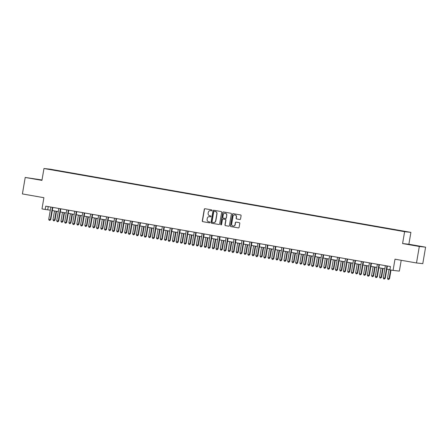 <?xml version="1.0" encoding="UTF-8"?>
<svg xmlns="http://www.w3.org/2000/svg" width="448" height="448" viewBox="0 0 448 448"><rect width="100%" height="100%" fill="white"/><g stroke="black" fill="none" stroke-linecap="round" stroke-linejoin="round"><path stroke-width="0.67" d="M212.027 210.42A0.459 0.442 -83.7 0 0 211.669 209.894L205.022 208.729A0.655 0.633 -83.7 0 0 204.288 209.266L202.294 220.914A0.655 0.633 -83.7 0 0 202.81 221.67L209.457 222.835A0.459 0.442 -83.7 0 0 209.972 222.46A0.459 0.442 -83.7 0 0 209.614 221.928L208.751 221.777A2.1 2.033 -83.7 0 1 207.105 219.358L207.273 218.389A2.1 2.033 -83.7 0 1 209.625 216.664L210.487 216.815A0.459 0.442 -83.7 0 0 211.002 216.44A0.459 0.442 -83.7 0 0 210.638 215.914L209.782 215.762A2.1 2.033 -83.7 0 1 208.135 213.338L208.298 212.369A2.1 2.033 -83.7 0 1 210.655 210.65L211.512 210.801A0.459 0.442 -83.7 0 0 212.027 210.42M415.341 245.493L408.873 244.468L415.341 245.493M38.125 179.418L31.657 178.394L38.125 179.418M405.378 231.437L402.73 231.017L405.378 231.437M239.803 219.52A0.655 0.633 -83.7 0 0 240.537 218.982L241.097 215.712A0.655 0.633 -83.7 0 0 240.582 214.956L233.201 213.662A0.655 0.633 -83.7 0 0 232.462 214.2L230.474 225.848A0.655 0.633 -83.7 0 0 230.989 226.61L238.37 227.898A0.655 0.633 -83.7 0 0 239.103 227.36L239.781 223.412A0.655 0.633 -83.7 0 0 239.266 222.656L236.107 222.107A0.655 0.633 -83.7 0 0 235.368 222.645L235.038 224.599A1.758 1.697 -83.7 0 1 233.167 226.055A1.758 1.697 -83.7 0 1 231.689 224.017L232.999 216.345A1.758 1.697 -83.7 0 1 234.864 214.894A1.758 1.697 -83.7 0 1 236.348 216.933L236.13 218.21A0.655 0.633 -83.7 0 0 236.645 218.966L239.876 219.526M42.011 179.984L25.217 177.447L22.4 193.928L43.904 197.697L41.989 208.908L45.175 209.462L45.741 206.17L390.454 266.549L389.889 269.847L393.075 270.407L399.364 271.102L401.212 260.288M419.317 246.478L425.6 247.173L408.873 244.244L402.59 243.55L419.317 246.478L416.5 262.965L394.99 259.196L393.075 270.407M402.59 243.55L404.617 231.683L43.971 168.51L50.254 169.204L410.9 232.378L404.617 231.683M25.217 177.447L41.944 180.376L43.971 168.51M221.642 212.307A0.655 0.633 -83.7 0 0 221.127 211.551L213.752 210.258A0.655 0.633 -83.7 0 0 213.013 210.795L211.019 222.443A0.655 0.633 -83.7 0 0 211.534 223.199L218.915 224.493A0.655 0.633 -83.7 0 0 219.654 223.955L221.642 212.307M223.474 211.96L230.854 213.254A0.655 0.633 -83.7 0 1 231.37 214.01L229.376 225.658A0.655 0.633 -83.7 0 1 228.642 226.195L225.484 225.641A0.655 0.633 -83.7 0 1 224.969 224.885L225.775 220.164A0.655 0.633 -83.7 0 0 225.26 219.408L223.166 219.038A0.655 0.633 -83.7 0 0 222.432 219.576L221.592 224.493A0.459 0.442 -83.7 0 1 221.099 224.874A0.459 0.442 -83.7 0 1 220.713 224.342L222.74 212.498A0.655 0.633 -83.7 0 1 223.474 211.96M425.6 247.173L422.783 263.659L416.5 262.965M53.161 169.809L57.131 170.458L53.161 169.809M56.963 170.733L394.274 229.818L406.521 231.728L398.944 230.334L60.603 171.069L59.478 171.17M56.958 170.666L50.971 169.445L59.573 170.951M408.873 244.244L410.9 232.378M45.175 209.462L50.299 210.196M52.315 210.549L58.268 211.59M60.278 211.943L66.231 212.99M68.242 213.338L74.194 214.385M76.21 214.738L82.163 215.779M84.174 216.132L90.126 217.174M92.137 217.526L98.09 218.568M100.106 218.921L106.053 219.962M108.069 220.315L114.022 221.357M116.032 221.71L121.985 222.757M123.995 223.104L129.948 224.151M131.964 224.504L137.911 225.546M139.927 225.898L145.88 226.94M147.89 227.293L153.843 228.334M155.859 228.687L161.806 229.729M163.822 230.082L169.775 231.123M171.786 231.476L177.738 232.518M179.749 232.87L185.702 233.918M187.718 234.27L193.665 235.312M195.681 235.665L201.634 236.706M203.644 237.059L209.597 238.101M211.613 238.454L217.56 239.495M219.576 239.848L225.529 240.89M227.539 241.242L233.492 242.284M235.502 242.637L241.455 243.684M243.471 244.037L249.418 245.078M251.434 245.431L257.387 246.473M259.398 246.826L265.35 247.867M267.366 248.22L273.314 249.262M275.33 249.614L281.282 250.656M283.293 251.009L289.246 252.05M291.256 252.403L297.209 253.45M299.225 253.803L305.172 254.845M307.188 255.198L313.141 256.239M315.151 256.592L321.104 257.634M323.114 257.986L329.067 259.028M331.083 259.381L337.036 260.422M339.046 260.775L344.999 261.817M347.01 262.17L352.962 263.217M354.978 263.57L360.926 264.611M362.942 264.964L368.894 266.006M370.905 266.358L376.858 267.4M378.868 267.753L384.821 268.794M386.837 269.147L389.917 269.69M48.261 206.606L47.723 209.748M60.553 171.36L60.603 171.069M211.613 210.806L210.823 210.666A2.1 2.033 -83.7 0 0 210.616 210.644M209.586 216.658A2.1 2.033 -83.7 0 1 209.798 216.686L210.582 216.821M205.078 208.74A0.655 0.633 -83.7 0 0 204.456 209.283L202.468 220.937A0.655 0.633 -83.7 0 0 202.983 221.693L209.552 222.841M213.802 210.269A0.655 0.633 -83.7 0 0 213.181 210.812L211.193 222.46A0.655 0.633 -83.7 0 0 211.708 223.222L219.033 224.504M214.284 211.282A0.459 0.442 -83.7 0 0 213.769 211.658L212.022 221.883A0.459 0.442 -83.7 0 0 212.38 222.415L213.287 222.572A2.1 2.033 -83.7 0 0 215.639 220.853L216.838 213.864A2.1 2.033 -83.7 0 0 215.191 211.439L214.452 211.299A0.459 0.442 -83.7 0 0 214.396 211.294M213.494 222.6A2.1 2.033 -83.7 0 0 215.813 220.87L215.639 220.853M214.452 211.299L215.359 211.462A2.1 2.033 -83.7 0 1 217.006 213.881L215.813 220.87M228.754 226.206L225.484 225.641M223.261 219.05A0.655 0.633 -83.7 0 1 223.339 219.055L225.434 219.425A0.655 0.633 -83.7 0 1 225.949 220.181L225.137 224.907A0.655 0.633 -83.7 0 0 225.652 225.663M223.53 211.971A0.655 0.633 -83.7 0 0 222.908 212.514L220.886 224.358A0.459 0.442 -83.7 0 0 221.189 224.874M226.615 215.258A1.758 1.697 -83.7 0 0 225.137 213.22A1.758 1.697 -83.7 0 0 223.266 214.676L222.807 217.375A0.655 0.633 -83.7 0 0 223.322 218.131L225.417 218.501A0.655 0.633 -83.7 0 0 226.15 217.963L226.783 215.281A1.758 1.697 -83.7 0 0 225.221 213.231M225.495 218.506L225.585 218.518A0.655 0.633 -83.7 0 0 226.324 217.98L226.15 217.963M226.783 215.281L226.324 217.98M234.948 214.906A1.758 1.697 -83.7 0 1 236.516 216.95L236.298 218.226A0.655 0.633 -83.7 0 0 236.813 218.982L239.915 219.526M233.251 226.061A1.758 1.697 -83.7 0 0 235.206 224.622L235.038 224.599M236.163 222.113A0.655 0.633 -83.7 0 0 235.542 222.662L235.206 224.622M233.257 213.674A0.655 0.633 -83.7 0 0 232.635 214.222L230.642 225.87A0.655 0.633 -83.7 0 0 231.157 226.626L238.482 227.909M54.505 210.935L52.987 219.811L54.578 220.091L55.003 220.136L56.515 211.288M55.003 220.136L54.079 220.875L54.578 220.091L56.095 211.21M54.079 220.875L53.446 220.763L52.987 219.811M52.489 207.351L52.472 207.379A0.666 0.65 -83.7 0 0 52.382 207.62L50.333 219.621L48.737 219.341L50.792 207.34A0.666 0.65 -83.7 0 0 50.786 207.082L50.781 207.049M52.472 207.379L52.898 207.43A0.666 0.65 -83.7 0 0 52.808 207.665L50.758 219.666L50.333 219.621L49.834 220.405L49.196 220.293L48.737 219.341M50.758 219.666L49.834 220.405M62.468 212.33L60.95 221.206L62.541 221.486L62.966 221.53L64.478 212.682M62.966 221.53L62.048 222.27L62.541 221.486L64.058 212.61M62.048 222.27L61.41 222.158L60.95 221.206M70.431 213.724L68.914 222.6L70.51 222.88L70.93 222.925L72.447 214.077M70.93 222.925L70.011 223.664L70.51 222.88L72.027 214.004M70.011 223.664L69.373 223.558L68.914 222.6M78.394 215.118L76.877 223.994L78.473 224.274L78.898 224.319L80.41 215.471M78.898 224.319L77.974 225.064L78.473 224.274L79.99 215.398M77.974 225.064L77.336 224.952L76.877 223.994M60.452 208.746L60.435 208.774A0.666 0.65 -83.7 0 0 60.346 209.014L58.296 221.015L56.706 220.735L58.755 208.734A0.666 0.65 -83.7 0 0 58.75 208.482L58.744 208.443M60.435 208.774L60.861 208.824A0.666 0.65 -83.7 0 0 60.771 209.059L58.722 221.06L58.296 221.015L57.798 221.799L57.165 221.687L56.706 220.735M58.722 221.06L57.798 221.799M68.421 210.14L68.398 210.168A0.666 0.65 -83.7 0 0 68.314 210.409L66.259 222.41L64.669 222.13L66.718 210.129A0.666 0.65 -83.7 0 0 66.713 209.877L66.707 209.838M68.398 210.168L68.824 210.218A0.666 0.65 -83.7 0 0 68.734 210.454L66.685 222.454L66.259 222.41L65.766 223.199L65.128 223.087L64.669 222.13M66.685 222.454L65.766 223.199M76.384 211.534L76.367 211.568A0.666 0.65 -83.7 0 0 76.278 211.803L74.228 223.804L72.632 223.524L74.682 211.523A0.666 0.65 -83.7 0 0 74.682 211.271L74.67 211.238M76.793 211.607L76.787 211.613A0.666 0.65 -83.7 0 0 76.703 211.854L74.648 223.849L74.228 223.804L73.73 224.594L73.091 224.482L72.632 223.524M74.648 223.849L73.73 224.594M86.363 216.513L84.846 225.389L86.436 225.669L86.862 225.714L88.374 216.866M86.862 225.714L85.938 226.458L86.436 225.669L87.954 216.793M85.938 226.458L85.305 226.346L84.846 225.389M84.347 212.929L84.33 212.962A0.666 0.65 -83.7 0 0 84.241 213.198L82.191 225.198L80.595 224.918L82.65 212.918A0.666 0.65 -83.7 0 0 82.645 212.666L82.639 212.632M84.33 212.962L84.756 213.007A0.666 0.65 -83.7 0 0 84.666 213.248L82.617 225.249L82.191 225.198L81.693 225.988L81.054 225.876L80.595 224.918M82.617 225.249L81.693 225.988M94.326 217.907L92.809 226.783L94.399 227.063L94.825 227.114L96.337 218.26M94.825 227.114L93.906 227.853L94.399 227.063L95.917 218.187M93.906 227.853L93.268 227.741L92.809 226.783M102.29 219.302L100.772 228.183L102.794 228.508L104.306 219.654M102.794 228.508L101.87 229.247L102.368 228.458L103.886 219.582M101.87 229.247L101.231 229.135L100.772 228.183M110.258 220.702L108.741 229.578L110.331 229.858L110.757 229.902L112.269 221.054M110.757 229.902L109.833 230.642L110.331 229.858L111.849 220.976M109.833 230.642L109.2 230.53L108.741 229.578M118.222 222.096L116.704 230.972L118.294 231.252L118.72 231.297L120.232 222.449M118.72 231.297L117.802 232.036L118.294 231.252L119.812 222.376M117.802 232.036L117.163 231.924L116.704 230.972M126.185 223.49L124.667 232.366L126.263 232.646L126.683 232.691L128.201 223.843M126.683 232.691L125.765 233.43L126.263 232.646L127.781 223.77M125.765 233.43L125.126 233.318L124.667 232.366M92.316 214.323L92.294 214.357A0.666 0.65 -83.7 0 0 92.204 214.592L90.154 226.593L88.564 226.313L90.614 214.318A0.666 0.65 -83.7 0 0 90.608 214.06L90.602 214.026M92.725 214.396L92.719 214.402A0.666 0.65 -83.7 0 0 92.63 214.642L90.58 226.643L90.154 226.593L89.656 227.382L89.023 227.27L88.564 226.313M90.58 226.643L89.656 227.382M100.279 215.723L100.262 215.751A0.666 0.65 -83.7 0 0 100.173 215.992L98.118 227.987L96.527 227.713L98.577 215.712A0.666 0.65 -83.7 0 0 98.577 215.454L98.566 215.421M100.262 215.751L100.682 215.796A0.666 0.65 -83.7 0 0 100.598 216.037L98.543 228.038L98.118 227.987L97.625 228.777L96.986 228.665L96.527 227.713M98.543 228.038L97.625 228.777M108.242 217.118L108.226 217.146A0.666 0.65 -83.7 0 0 108.136 217.386L106.086 229.387L104.49 229.107L106.546 217.106A0.666 0.65 -83.7 0 0 106.54 216.849L106.534 216.815M108.226 217.146L108.651 217.196A0.666 0.65 -83.7 0 0 108.562 217.431L106.512 229.432L106.086 229.387L105.588 230.171L104.95 230.059L104.49 229.107M106.512 229.432L105.588 230.171M116.206 218.512L116.189 218.54A0.666 0.65 -83.7 0 0 116.099 218.781L114.05 230.782L112.459 230.502L114.509 218.501A0.666 0.65 -83.7 0 0 114.503 218.249L114.498 218.21M116.189 218.54L116.614 218.59A0.666 0.65 -83.7 0 0 116.525 218.826L114.475 230.826L114.05 230.782L113.551 231.566L112.918 231.454L112.459 230.502M114.475 230.826L113.551 231.566M124.174 219.906L124.152 219.934A0.666 0.65 -83.7 0 0 124.068 220.175L122.013 232.176L120.422 231.896L122.472 219.895A0.666 0.65 -83.7 0 0 122.466 219.643L122.461 219.604M124.583 219.979L124.578 219.985A0.666 0.65 -83.7 0 0 124.488 220.22L122.438 232.221L122.013 232.176L121.52 232.96L120.882 232.854L120.422 231.896M122.438 232.221L121.52 232.96M134.148 224.885L132.63 233.761L134.226 234.041L134.652 234.086L136.164 225.238M134.652 234.086L133.728 234.83L134.226 234.041L135.744 225.165M133.728 234.83L133.09 234.718L132.63 233.761M132.138 221.301L132.121 221.334A0.666 0.65 -83.7 0 0 132.031 221.57L129.982 233.57L128.386 233.29L130.435 221.29A0.666 0.65 -83.7 0 0 130.435 221.038L130.424 221.004M132.121 221.334L132.541 221.379A0.666 0.65 -83.7 0 0 132.457 221.614L130.402 233.615L129.982 233.57L129.483 234.36L128.845 234.248L128.386 233.29M130.402 233.615L129.483 234.36M142.117 226.279L140.599 235.155L142.19 235.435L142.615 235.48L144.127 226.632M142.615 235.48L141.691 236.225L142.19 235.435L143.707 226.559M141.691 236.225L141.058 236.113L140.599 235.155M140.101 222.695L140.084 222.729A0.666 0.65 -83.7 0 0 139.994 222.964L137.945 234.965L136.349 234.685L138.404 222.684A0.666 0.65 -83.7 0 0 138.398 222.432L138.393 222.398M140.084 222.729L140.51 222.774A0.666 0.65 -83.7 0 0 140.42 223.014L138.37 235.015L137.945 234.965L137.446 235.754L136.808 235.642L136.349 234.685M138.37 235.015L137.446 235.754M150.08 227.674L148.562 236.55L150.153 236.83L150.578 236.88L152.09 228.026M150.578 236.88L149.66 237.619L150.153 236.83L151.67 227.954M149.66 237.619L149.022 237.507L148.562 236.55M148.07 224.09L148.047 224.123A0.666 0.65 -83.7 0 0 147.958 224.358L145.908 236.359L144.318 236.079L146.367 224.084A0.666 0.65 -83.7 0 0 146.362 223.826L146.356 223.793M148.047 224.123L148.473 224.168A0.666 0.65 -83.7 0 0 148.383 224.409L146.334 236.41L145.908 236.359L145.41 237.149L144.777 237.037L144.318 236.079M146.334 236.41L145.41 237.149M158.043 229.068L156.526 237.95L158.547 238.274L160.059 229.421M158.547 238.274L157.623 239.014L158.122 238.224L159.639 229.348M157.623 239.014L156.985 238.902L156.526 237.95M156.033 225.49L156.01 225.518A0.666 0.65 -83.7 0 0 155.926 225.758L153.871 237.754L152.281 237.479L154.33 225.478A0.666 0.65 -83.7 0 0 154.33 225.221L154.319 225.187M156.01 225.518L156.436 225.562A0.666 0.65 -83.7 0 0 156.352 225.803L154.297 237.804L153.871 237.754L153.378 238.543L152.74 238.431L152.281 237.479M154.297 237.804L153.378 238.543M166.012 230.468L164.494 239.344L166.51 239.669L168.022 230.821M166.51 239.669L165.586 240.408L166.085 239.618L167.602 230.742M165.586 240.408L164.948 240.296L164.494 239.344M163.996 226.884L163.979 226.912A0.666 0.65 -83.7 0 0 163.89 227.153L161.84 239.154L160.244 238.874L162.299 226.873A0.666 0.65 -83.7 0 0 162.294 226.615L162.288 226.582M164.405 226.951L164.405 226.962A0.666 0.65 -83.7 0 0 164.315 227.198L162.266 239.198L161.84 239.154L161.342 239.938L160.703 239.826L160.244 238.874M162.266 239.198L161.342 239.938M173.975 231.862L172.458 240.738L174.048 241.018L174.474 241.063L175.986 232.215M174.474 241.063L173.555 241.802L174.048 241.018L175.566 232.142M173.555 241.802L172.917 241.69L172.458 240.738M171.959 228.278L171.942 228.306A0.666 0.65 -83.7 0 0 171.853 228.547L169.803 240.548L168.213 240.268L170.262 228.267A0.666 0.65 -83.7 0 0 170.257 228.015L170.251 227.976M172.374 228.351L172.368 228.357A0.666 0.65 -83.7 0 0 172.278 228.592L170.229 240.593L169.803 240.548L169.305 241.332L168.666 241.22L168.213 240.268M170.229 240.593L169.305 241.332M181.938 233.257L180.421 242.133L182.017 242.413L182.437 242.458L183.954 233.61M182.437 242.458L181.518 243.197L182.017 242.413L183.534 233.537M181.518 243.197L180.88 243.085L180.421 242.133M189.902 234.651L188.384 243.527L189.98 243.807L190.406 243.852L191.918 235.004M190.406 243.852L189.482 244.597L189.98 243.807L191.498 234.931M189.482 244.597L188.843 244.485L188.384 243.527M197.87 236.046L196.353 244.922L197.943 245.202L198.369 245.246L199.881 236.398M198.369 245.246L197.445 245.991L197.943 245.202L199.461 236.326M197.445 245.991L196.812 245.879L196.353 244.922M205.834 237.44L204.316 246.316L205.906 246.596L206.332 246.646L207.844 237.793M206.332 246.646L205.414 247.386L205.906 246.596L207.424 237.72M205.414 247.386L204.775 247.274L204.316 246.316M213.797 238.834L212.279 247.71L213.875 247.99L214.301 248.041L215.813 239.187M214.301 248.041L213.377 248.78L213.875 247.99L215.393 239.114M213.377 248.78L212.738 248.668L212.279 247.71M221.76 240.234L220.248 249.11L222.264 249.435L223.776 240.587M222.264 249.435L221.34 250.174L221.838 249.385L223.356 240.509M221.34 250.174L220.702 250.062L220.248 249.11M229.729 241.629L228.211 250.505L229.802 250.785L230.227 250.83L231.739 241.982M230.227 250.83L229.309 251.569L229.802 250.785L231.319 241.909M229.309 251.569L228.67 251.457L228.211 250.505M237.692 243.023L236.174 251.899L237.77 252.179L238.19 252.224L239.708 243.376M238.19 252.224L237.272 252.963L237.77 252.179L239.288 243.303M237.272 252.963L236.634 252.851L236.174 251.899M245.655 244.418L244.138 253.294L245.734 253.574L246.159 253.618L247.671 244.77M246.159 253.618L245.235 254.363L245.734 253.574L247.251 244.698M245.235 254.363L244.597 254.251L244.138 253.294M253.624 245.812L252.106 254.688L253.697 254.968L254.122 255.013L255.634 246.165M254.122 255.013L253.198 255.758L253.697 254.968L255.214 246.092M253.198 255.758L252.566 255.646L252.106 254.688M261.587 247.206L260.07 256.082L261.66 256.362L262.086 256.413L263.598 247.559M262.086 256.413L261.167 257.152L261.66 256.362L263.178 247.486M261.167 257.152L260.529 257.04L260.07 256.082M269.55 248.601L268.033 257.477L269.629 257.757L270.054 257.807L271.566 248.954M270.054 257.807L269.13 258.546L269.629 257.757L271.146 248.881M269.13 258.546L268.492 258.434L268.033 257.477M277.514 250.001L276.002 258.877L278.018 259.202L279.53 250.354M278.018 259.202L277.094 259.941L277.592 259.151L279.11 250.275M277.094 259.941L276.455 259.829L276.002 258.877M285.482 251.395L283.965 260.271L285.555 260.551L285.981 260.596L287.493 251.748M285.981 260.596L285.062 261.335L285.555 260.551L287.073 251.675M285.062 261.335L284.424 261.223L283.965 260.271M293.446 252.79L291.928 261.666L293.524 261.946L293.944 261.99L295.462 253.142M293.944 261.99L293.026 262.73L293.524 261.946L295.042 253.07M293.026 262.73L292.387 262.618L291.928 261.666M301.409 254.184L299.891 263.06L301.487 263.34L301.913 263.385L303.425 254.537M301.913 263.385L300.989 264.124L301.487 263.34L303.005 254.464M300.989 264.124L300.35 264.018L299.891 263.06M309.378 255.578L307.86 264.454L309.45 264.734L309.876 264.779L311.388 255.931M309.876 264.779L308.952 265.524L309.45 264.734L310.968 255.858M308.952 265.524L308.319 265.412L307.86 264.454M317.341 256.973L315.823 265.849L317.414 266.129L317.839 266.179L319.351 257.326M317.839 266.179L316.921 266.918L317.414 266.129L318.931 257.253M316.921 266.918L316.282 266.806L315.823 265.849M325.304 258.367L323.786 267.243L325.382 267.523L325.808 267.574L327.32 258.72M325.808 267.574L324.884 268.313L325.382 267.523L326.9 258.647M324.884 268.313L324.246 268.201L323.786 267.243M333.267 259.767L331.755 268.643L333.771 268.968L335.283 260.12M333.771 268.968L332.847 269.707L333.346 268.918L334.863 260.042M332.847 269.707L332.209 269.595L331.755 268.643M341.236 261.162L339.718 270.038L341.309 270.318L341.734 270.362L343.246 261.514M341.734 270.362L340.816 271.102L341.309 270.318L342.826 261.442M340.816 271.102L340.178 270.99L339.718 270.038M349.199 262.556L347.682 271.432L349.278 271.712L349.698 271.757L351.215 262.909M349.698 271.757L348.779 272.496L349.278 271.712L350.79 262.836M348.779 272.496L348.141 272.384L347.682 271.432M357.162 263.95L355.645 272.826L357.241 273.106L357.666 273.151L359.178 264.303M357.666 273.151L356.742 273.89L357.241 273.106L358.758 264.23M356.742 273.89L356.104 273.784L355.645 272.826M365.131 265.345L363.614 274.221L365.204 274.501L365.63 274.546L367.142 265.698M365.63 274.546L364.706 275.29L365.204 274.501L366.722 265.625M364.706 275.29L364.073 275.178L363.614 274.221M373.094 266.739L371.577 275.615L373.167 275.895L373.593 275.946L375.105 267.092M373.593 275.946L372.674 276.685L373.167 275.895L374.685 267.019M372.674 276.685L372.036 276.573L371.577 275.615M381.058 268.134L379.54 277.01L381.136 277.29L381.562 277.34L383.074 268.486M381.562 277.34L380.638 278.079L381.136 277.29L382.654 268.414M380.638 278.079L379.999 277.967L379.54 277.01M179.928 229.673L179.906 229.701A0.666 0.65 -83.7 0 0 179.822 229.942L177.766 241.942L176.176 241.662L178.226 229.662A0.666 0.65 -83.7 0 0 178.22 229.41L178.214 229.37M180.337 229.746L180.331 229.751A0.666 0.65 -83.7 0 0 180.242 229.986L178.192 241.987L177.766 241.942L177.274 242.726L176.635 242.62L176.176 241.662M178.192 241.987L177.274 242.726M187.891 231.067L187.874 231.101A0.666 0.65 -83.7 0 0 187.785 231.336L185.735 243.337L184.139 243.057L186.189 231.056A0.666 0.65 -83.7 0 0 186.189 230.804L186.178 230.77M187.874 231.101L188.294 231.146A0.666 0.65 -83.7 0 0 188.21 231.381L186.155 243.382L185.735 243.337L185.237 244.126L184.598 244.014L184.139 243.057M186.155 243.382L185.237 244.126M195.854 232.462L195.838 232.495A0.666 0.65 -83.7 0 0 195.748 232.73L193.698 244.731L192.102 244.451L194.158 232.45A0.666 0.65 -83.7 0 0 194.152 232.198L194.146 232.165M195.838 232.495L196.263 232.54A0.666 0.65 -83.7 0 0 196.174 232.781L194.124 244.782L193.698 244.731L193.2 245.521L192.562 245.409L192.102 244.451M194.124 244.782L193.2 245.521M203.818 233.856L203.801 233.89A0.666 0.65 -83.7 0 0 203.711 234.125L201.662 246.126L200.071 245.846L202.121 233.85A0.666 0.65 -83.7 0 0 202.115 233.593L202.11 233.559M203.801 233.89L204.226 233.934A0.666 0.65 -83.7 0 0 204.137 234.175L202.087 246.176L201.662 246.126L201.163 246.915L200.53 246.803L200.071 245.846M202.087 246.176L201.163 246.915M211.786 235.25L211.764 235.284A0.666 0.65 -83.7 0 0 211.68 235.525L209.625 247.52L208.034 247.246L210.084 235.245A0.666 0.65 -83.7 0 0 210.084 234.987L210.073 234.954M212.195 235.323L212.19 235.329A0.666 0.65 -83.7 0 0 212.106 235.57L210.05 247.57L209.625 247.52L209.132 248.31L208.494 248.198L208.034 247.246M210.05 247.57L209.132 248.31M219.75 236.65L219.733 236.678A0.666 0.65 -83.7 0 0 219.643 236.919L217.594 248.92L215.998 248.64L218.053 236.639A0.666 0.65 -83.7 0 0 218.047 236.382L218.042 236.348M220.158 236.718L220.158 236.729A0.666 0.65 -83.7 0 0 220.069 236.964L218.019 248.965L217.594 248.92L217.095 249.704L216.457 249.592L215.998 248.64M218.019 248.965L217.095 249.704M227.713 238.045L227.696 238.073A0.666 0.65 -83.7 0 0 227.606 238.314L225.557 250.314L223.966 250.034L226.016 238.034A0.666 0.65 -83.7 0 0 226.01 237.782L226.005 237.742M227.696 238.073L228.122 238.123A0.666 0.65 -83.7 0 0 228.032 238.358L225.982 250.359L225.557 250.314L225.058 251.098L224.42 250.986L223.966 250.034M225.982 250.359L225.058 251.098M235.682 239.439L235.659 239.467A0.666 0.65 -83.7 0 0 235.575 239.708L233.52 251.709L231.93 251.429L233.979 239.428A0.666 0.65 -83.7 0 0 233.974 239.176L233.968 239.137M235.659 239.467L236.085 239.518A0.666 0.65 -83.7 0 0 235.995 239.753L233.946 251.754L233.52 251.709L233.027 252.493L232.389 252.386L231.93 251.429M233.946 251.754L233.027 252.493M243.645 240.834L243.628 240.867A0.666 0.65 -83.7 0 0 243.538 241.102L241.489 253.103L239.893 252.823L241.942 240.822A0.666 0.65 -83.7 0 0 241.942 240.57L241.931 240.537M243.628 240.867L244.048 240.912A0.666 0.65 -83.7 0 0 243.964 241.147L241.909 253.148L241.489 253.103L240.99 253.893L240.352 253.781L239.893 252.823M241.909 253.148L240.99 253.893M251.608 242.228L251.591 242.262A0.666 0.65 -83.7 0 0 251.502 242.497L249.452 254.498L247.856 254.218L249.911 242.217A0.666 0.65 -83.7 0 0 249.906 241.965L249.9 241.931M251.591 242.262L252.017 242.306A0.666 0.65 -83.7 0 0 251.927 242.547L249.878 254.542L249.452 254.498L248.954 255.287L248.315 255.175L247.856 254.218M249.878 254.542L248.954 255.287M259.571 243.622L259.554 243.656A0.666 0.65 -83.7 0 0 259.465 243.891L257.415 255.892L255.825 255.612L257.874 243.617A0.666 0.65 -83.7 0 0 257.869 243.359L257.863 243.326M259.986 243.695L259.98 243.701A0.666 0.65 -83.7 0 0 259.89 243.942L257.841 255.942L257.415 255.892L256.917 256.682L256.284 256.57L255.825 255.612M257.841 255.942L256.917 256.682M267.54 245.017L267.518 245.05A0.666 0.65 -83.7 0 0 267.434 245.286L265.378 257.286L263.788 257.012L265.838 245.011A0.666 0.65 -83.7 0 0 265.838 244.754L265.826 244.72M267.949 245.09L267.943 245.095A0.666 0.65 -83.7 0 0 267.859 245.336L265.804 257.337L265.378 257.286L264.886 258.076L264.247 257.964L263.788 257.012M265.804 257.337L264.886 258.076M275.503 246.417L275.486 246.445A0.666 0.65 -83.7 0 0 275.397 246.686L273.347 258.686L271.751 258.406L273.806 246.406A0.666 0.65 -83.7 0 0 273.801 246.148L273.795 246.114M275.486 246.445L275.912 246.49A0.666 0.65 -83.7 0 0 275.822 246.73L273.773 258.731L273.347 258.686L272.849 259.47L272.21 259.358L271.751 258.406M273.773 258.731L272.849 259.47M283.466 247.811L283.45 247.839A0.666 0.65 -83.7 0 0 283.36 248.08L281.31 260.081L279.72 259.801L281.77 247.8A0.666 0.65 -83.7 0 0 281.764 247.548L281.758 247.509M283.881 247.884L283.875 247.89A0.666 0.65 -83.7 0 0 283.786 248.125L281.736 260.126L281.31 260.081L280.812 260.865L280.174 260.753L279.72 259.801M281.736 260.126L280.812 260.865M291.435 249.206L291.413 249.234A0.666 0.65 -83.7 0 0 291.329 249.474L289.274 261.475L287.683 261.195L289.733 249.194A0.666 0.65 -83.7 0 0 289.727 248.942L289.722 248.903M291.413 249.234L291.838 249.284A0.666 0.65 -83.7 0 0 291.749 249.519L289.699 261.52L289.274 261.475L288.781 262.259L288.142 262.147L287.683 261.195M289.699 261.52L288.781 262.259M299.398 250.6L299.382 250.634A0.666 0.65 -83.7 0 0 299.292 250.869L297.242 262.87L295.646 262.59L297.696 250.589A0.666 0.65 -83.7 0 0 297.696 250.337L297.685 250.303M299.382 250.634L299.802 250.678A0.666 0.65 -83.7 0 0 299.718 250.914L297.662 262.914L297.242 262.87L296.744 263.659L296.106 263.547L295.646 262.59M297.662 262.914L296.744 263.659M307.362 251.994L307.345 252.028A0.666 0.65 -83.7 0 0 307.255 252.263L305.206 264.264L303.61 263.984L305.665 251.983A0.666 0.65 -83.7 0 0 305.659 251.731L305.654 251.698M307.77 252.067L307.77 252.073A0.666 0.65 -83.7 0 0 307.681 252.314L305.631 264.309L305.206 264.264L304.707 265.054L304.069 264.942L303.61 263.984M305.631 264.309L304.707 265.054M315.325 253.389L315.308 253.422A0.666 0.65 -83.7 0 0 315.218 253.658L313.169 265.658L311.578 265.378L313.628 253.378A0.666 0.65 -83.7 0 0 313.622 253.126L313.617 253.092M315.308 253.422L315.734 253.467A0.666 0.65 -83.7 0 0 315.644 253.708L313.594 265.709L313.169 265.658L312.67 266.448L312.038 266.336L311.578 265.378M313.594 265.709L312.67 266.448M323.294 254.783L323.271 254.817A0.666 0.65 -83.7 0 0 323.187 255.052L321.132 267.053L319.542 266.778L321.591 254.778A0.666 0.65 -83.7 0 0 321.591 254.52L321.58 254.486M323.271 254.817L323.697 254.862A0.666 0.65 -83.7 0 0 323.613 255.102L321.558 267.103L321.132 267.053L320.639 267.842L320.001 267.73L319.542 266.778M321.558 267.103L320.639 267.842M331.257 256.183L331.24 256.211A0.666 0.65 -83.7 0 0 331.15 256.452L329.101 268.447L327.505 268.173L329.56 256.172A0.666 0.65 -83.7 0 0 329.554 255.914L329.549 255.881M331.24 256.211L331.666 256.256A0.666 0.65 -83.7 0 0 331.576 256.497L329.526 268.498L329.101 268.447L328.602 269.237L327.964 269.125L327.505 268.173M329.526 268.498L328.602 269.237M339.22 257.578L339.203 257.606A0.666 0.65 -83.7 0 0 339.114 257.846L337.064 269.847L335.474 269.567L337.523 257.566A0.666 0.65 -83.7 0 0 337.518 257.314L337.512 257.275M339.203 257.606L339.629 257.656A0.666 0.65 -83.7 0 0 339.539 257.891L337.49 269.892L337.064 269.847L336.566 270.631L335.927 270.519L335.474 269.567M337.49 269.892L336.566 270.631M347.189 258.972L347.166 259A0.666 0.65 -83.7 0 0 347.082 259.241L345.027 271.242L343.437 270.962L345.486 258.961A0.666 0.65 -83.7 0 0 345.481 258.709L345.475 258.67M347.166 259L347.592 259.05A0.666 0.65 -83.7 0 0 347.502 259.286L345.453 271.286L345.027 271.242L344.534 272.026L343.896 271.914L343.437 270.962M345.453 271.286L344.534 272.026M355.152 260.366L355.135 260.4A0.666 0.65 -83.7 0 0 355.046 260.635L352.996 272.636L351.4 272.356L353.45 260.355A0.666 0.65 -83.7 0 0 353.45 260.103L353.438 260.064M355.561 260.439L355.555 260.445A0.666 0.65 -83.7 0 0 355.471 260.68L353.416 272.681L352.996 272.636L352.498 273.426L351.859 273.314L351.4 272.356M353.416 272.681L352.498 273.426M363.115 261.761L363.098 261.794A0.666 0.65 -83.7 0 0 363.009 262.03L360.959 274.03L359.363 273.75L361.418 261.75A0.666 0.65 -83.7 0 0 361.413 261.498L361.407 261.464M363.098 261.794L363.524 261.839A0.666 0.65 -83.7 0 0 363.434 262.08L361.385 274.075L360.959 274.03L360.461 274.82L359.822 274.708L359.363 273.75M361.385 274.075L360.461 274.82M371.078 263.155L371.062 263.189A0.666 0.65 -83.7 0 0 370.972 263.424L368.922 275.425L367.332 275.145L369.382 263.144A0.666 0.65 -83.7 0 0 369.376 262.892L369.37 262.858M371.493 263.228L371.487 263.234A0.666 0.65 -83.7 0 0 371.398 263.474L369.348 275.475L368.922 275.425L368.424 276.214L367.791 276.102L367.332 275.145M369.348 275.475L368.424 276.214M379.047 264.55L379.025 264.583A0.666 0.65 -83.7 0 0 378.941 264.818L376.886 276.819L375.295 276.545L377.345 264.544A0.666 0.65 -83.7 0 0 377.345 264.286L377.334 264.253M379.025 264.583L379.45 264.628A0.666 0.65 -83.7 0 0 379.366 264.869L377.311 276.87L376.886 276.819L376.393 277.609L375.754 277.497L375.295 276.545M377.311 276.87L376.393 277.609M389.021 269.534L387.509 278.41L389.525 278.734L391.009 270.043M389.525 278.734L388.601 279.474L389.099 278.684L390.589 269.97M388.601 279.474L387.962 279.362L387.509 278.41M387.01 265.95L386.994 265.978A0.666 0.65 -83.7 0 0 386.904 266.218L384.854 278.214L383.258 277.939L385.314 265.938A0.666 0.65 -83.7 0 0 385.308 265.681L385.302 265.647M386.994 265.978L387.419 266.022A0.666 0.65 -83.7 0 0 387.33 266.263L385.28 278.264L384.854 278.214L384.356 279.003L383.718 278.891L383.258 277.939M385.28 278.264L384.356 279.003M52.382 207.62L52.808 207.665M60.346 209.014L60.771 209.059M68.314 210.409L68.734 210.454M76.367 211.568L76.787 211.613M76.278 211.803L76.703 211.854M84.241 213.198L84.666 213.248M92.294 214.357L92.719 214.402M92.204 214.592L92.63 214.642M100.173 215.992L100.598 216.037M108.136 217.386L108.562 217.431M116.099 218.781L116.525 218.826M124.152 219.934L124.578 219.985M124.068 220.175L124.488 220.22M132.031 221.57L132.457 221.614M139.994 222.964L140.42 223.014M147.958 224.358L148.383 224.409M155.926 225.758L156.352 225.803M163.979 226.912L164.405 226.962M163.89 227.153L164.315 227.198M171.942 228.306L172.368 228.357M171.853 228.547L172.278 228.592M179.906 229.701L180.331 229.751M179.822 229.942L180.242 229.986M187.785 231.336L188.21 231.381M195.748 232.73L196.174 232.781M203.711 234.125L204.137 234.175M211.764 235.284L212.19 235.329M211.68 235.525L212.106 235.57M219.733 236.678L220.158 236.729M219.643 236.919L220.069 236.964M227.606 238.314L228.032 238.358M235.575 239.708L235.995 239.753M243.538 241.102L243.964 241.147M251.502 242.497L251.927 242.547M259.554 243.656L259.98 243.701M259.465 243.891L259.89 243.942M267.518 245.05L267.943 245.095M267.434 245.286L267.859 245.336M275.397 246.686L275.822 246.73M283.45 247.839L283.875 247.89M283.36 248.08L283.786 248.125M291.329 249.474L291.749 249.519M299.292 250.869L299.718 250.914M307.345 252.028L307.77 252.073M307.255 252.263L307.681 252.314M315.218 253.658L315.644 253.708M323.187 255.052L323.613 255.102M331.15 256.452L331.576 256.497M339.114 257.846L339.539 257.891M347.082 259.241L347.502 259.286M355.135 260.4L355.555 260.445M355.046 260.635L355.471 260.68M363.009 262.03L363.434 262.08M371.062 263.189L371.487 263.234M370.972 263.424L371.398 263.474M378.941 264.818L379.366 264.869M386.904 266.218L387.33 266.263"/></g></svg>
